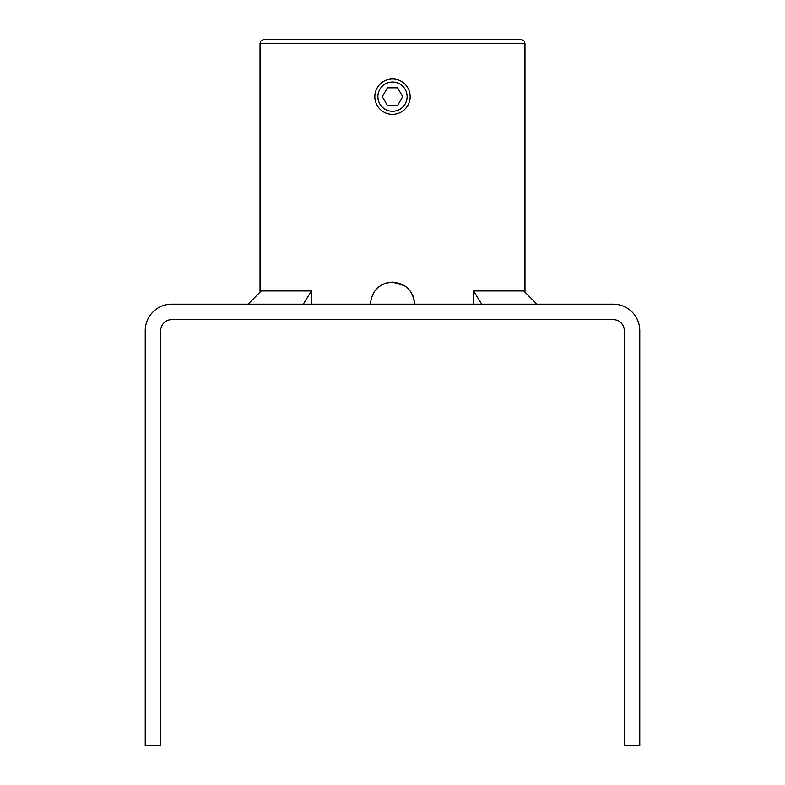 <?xml version="1.0" encoding="UTF-8"?>
<svg xmlns="http://www.w3.org/2000/svg" width="785" height="785" viewBox="0 0 785 785"><rect width="100%" height="100%" fill="white"/><g stroke="black" fill="none" stroke-linecap="round" stroke-linejoin="round"><path stroke-width="1.18" d="M260.031 43.666C260.934 42.302 258.353 41.389 264.447 39.25L520.553 39.25C526.647 41.389 524.066 42.302 524.969 43.666L260.031 43.666L260.031 292.157M380.283 285.799L382.56 284.474M384.042 283.787L388.183 282.531M414.156 299.87L414.578 304.188C413.263 290.774 405.904 283.414 392.5 282.109C379.096 283.405 371.737 290.764 370.422 304.188M392.5 282.109L404.785 285.838M404.805 285.858L408.121 288.586M410.849 291.912L412.89 295.709M145.225 745.75L160.68 745.75L160.68 330.681A11.039 11.039 0 0 1 171.719 319.642L613.281 319.642A11.039 11.039 0 0 1 624.32 330.681L624.32 745.75L639.775 745.75L639.775 330.681A26.494 26.494 0 0 0 613.281 304.188L171.719 304.188A26.494 26.494 0 0 0 145.225 330.681L145.225 745.75M481.696 304.188L473.581 290.941L523.762 290.941L536.891 304.188M473.581 290.941L473.581 304.188M248.109 304.188L261.238 290.941L311.419 290.941L303.304 304.188M311.419 290.941L311.419 304.188M401.331 81.355A17.662 17.662 0 0 0 377.202 87.822A17.662 17.662 0 0 0 383.669 111.951A17.662 17.662 0 0 0 407.798 105.484A17.662 17.662 0 0 0 401.331 81.355M399.81 83.995A14.611 14.611 0 0 0 379.842 89.343A14.611 14.611 0 0 0 385.19 109.311A14.611 14.611 0 0 0 405.158 103.963A14.611 14.611 0 0 0 399.81 83.995M387.397 87.822L382.305 96.653L387.397 105.484L397.602 105.484L402.695 96.653L397.602 87.822L387.397 87.822M524.969 43.666L524.969 292.157"/></g></svg>
